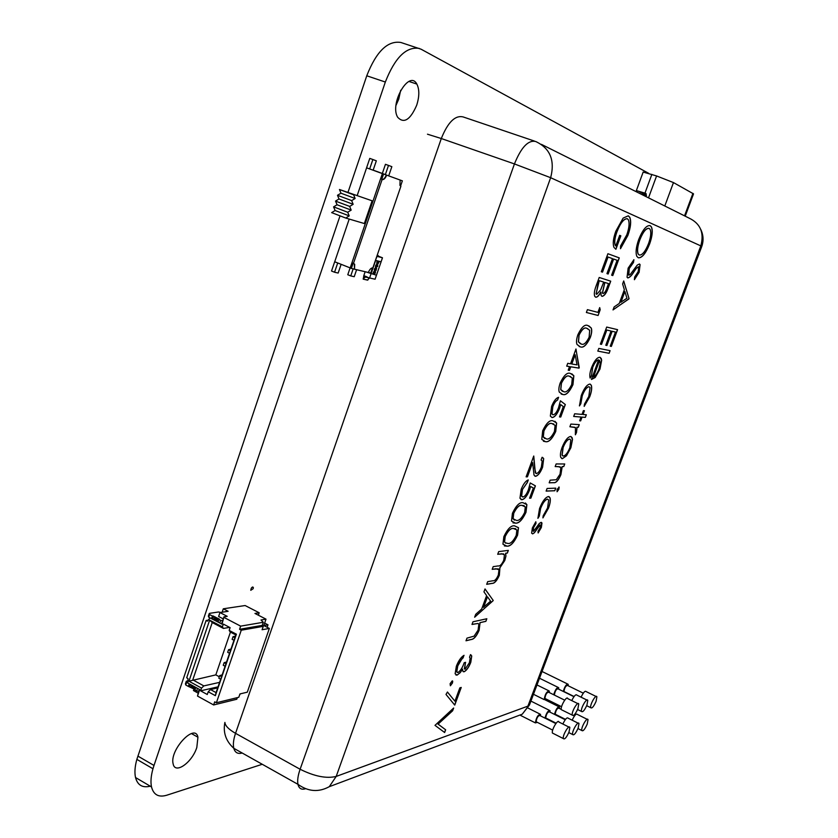 <?xml version="1.0" encoding="UTF-8"?>
<svg xmlns="http://www.w3.org/2000/svg" width="838" height="838" viewBox="0 0 838 838"><rect width="100%" height="100%" fill="white"/><g stroke="black" fill="none" stroke-linecap="round" stroke-linejoin="round"><path stroke-width="1.26" d="M196.815 747.465C192.122 762.528 175.09 774.647 173.152 763.942C169.224 750.146 195.17 722.503 197.936 737.22L196.815 747.465M396.018 105.316L398.752 99.125L400.679 90.263M416.696 105.232C410.285 119.876 403.958 123.898 397.715 117.31C389.23 103.828 409.216 69.292 416.842 84.072C419.513 89.383 419.461 96.443 416.696 105.232M253.191 588.685L250.772 590.308C251.138 587.773 251.976 586.789 253.306 587.365L253.191 588.685M648.612 173.298L421.095 49.212L400.878 42.476C387.69 40.371 376.314 51.474 366.761 75.787L136.856 759.375L152.966 768.76C150.955 775.967 150.473 782.032 151.51 786.934C153.584 794.864 158.665 797.619 166.762 795.22L262.252 764.277M136.856 759.375C134.876 766.561 134.436 772.615 135.526 777.528C137.579 785.196 142.491 788.076 150.253 786.201M137.872 756.086L153.993 765.45L152.966 768.76M419.262 48.415C406.262 46.383 394.949 57.581 385.333 82.03L348.011 192.29M340.029 215.858L153.993 765.45M385.815 174.828L397.882 179.217M372.114 200.806L339.453 189.493L372.114 200.806L364.352 223.537L345.759 218.048L331.649 212.632L345.759 218.048L349.216 215.879L347.718 212.265L333.597 206.85L347.718 212.265M335.535 201.11L349.708 206.41L335.535 201.11L337.065 204.755L333.597 206.85M337.494 195.317L351.677 200.596L337.494 195.317L339.013 198.983L335.546 201.068M383.574 174.011L386.287 174.995C384.998 178.232 383.479 179.72 381.719 179.458L383.574 174.011L382.379 173.571L350.179 267.94L351.352 268.411L353.175 263.048L354.704 264.295L354.495 269.208L368.374 272.486C369.631 269.344 371.129 267.814 372.858 267.898L400.889 186.298L399.946 185.387L400.114 180.034L386.653 175.132C385.365 178.368 383.835 179.856 382.076 179.594L353.531 263.195L354.348 264.159L354.495 269.208M400.114 180.034L402.366 180.851L400.554 186.12M372.47 267.856L370.71 272.989L368.395 272.444M354.139 269.071L351.352 268.411M382.369 173.613L366.583 167.82L382.369 173.613M349.205 219.064L334.708 261.77L350.19 267.909M357.271 195.317L366.583 167.862M385.847 174.744L373.172 170.124L376.335 160.823L372.868 159.513L369.778 158.403L366.583 167.82M385.386 174.576L388.507 165.411L385.459 164.311L382.338 173.466M356.611 269.71L354.212 276.708L350.755 275.922L347.78 274.738L350.116 267.877M337.704 263.006L334.561 272.235L331.534 271.03L334.676 261.802L337.976 263.069M353.646 194.793L355.113 198.501L351.677 200.596M349.708 206.41L353.144 204.304L351.656 200.638M347.728 212.224L351.185 210.097L349.687 206.452M333.576 206.902L335.116 210.516L331.649 212.632M353.636 194.814L339.442 189.514L340.972 193.201L337.505 195.275M340.972 193.201L355.113 198.501M339.013 198.983L353.144 204.304M337.065 204.755L351.185 210.097M335.116 210.516L349.216 215.879M388.507 165.411L391.849 166.668L388.727 175.791M372.868 159.513L369.663 168.951M350.755 275.922L353.175 268.841M334.561 272.235L338.154 273.052L341.129 264.316M643.165 172.073L656.583 175.949L673.469 182.579L664.796 205.991M685.212 216.183L693.529 193.871L673.469 182.579M642.903 194.091L645.532 194.929L639.321 191.672L646.171 193.693M645.648 195.034L645.7 196.448M643.196 171.989L636.367 190.593L645.627 193.337L646.475 195.338L645.847 196.521M223.945 616.852L221.997 624.163L219.755 622.98L220.645 620.35L222.594 620.801L221.703 623.441L223.945 616.852L227.234 616.339L219.954 612.547L218.624 616.475L223.243 618.894M219.755 622.98L218.069 622.1L219.231 619.041L212.663 615.888L211.354 618.58L208.735 617.208L208.421 616.035M220.645 620.35L218.959 619.471M218.236 621.618L211.354 618.58M212.244 615.951L209.626 614.579L208.735 617.208M209.626 614.579L209.5 613.353L218.467 611.991L220.813 612.41M230.419 650.707L228.565 649.712L230.995 649.052M229.539 653.305L227.674 652.31L228.565 649.712M262.64 625.756L263.792 625.557L269.344 628.437L247.315 692.167L239.94 693.948L238.788 697.268L216.393 702.757L214.717 701.835L213.638 704.957L197.506 696.064L199.266 689.328L198.564 691.371L196.616 690.952L197.506 688.354L195.841 687.453L194.961 690.041L196.616 690.952M224.238 617.575L240.653 626.133L239.563 629.307L241.26 630.207L216.393 702.757M221.997 624.163L210.013 617.878L207.395 621.147L206.117 620.466L186.685 677.816L187.953 678.508L187.901 683.085L199.716 689.58L197.506 696.064M236.41 634.209L215.356 695.676L208.212 691.759L207.269 694.493L200.607 690.837L201.539 688.103L188.938 681.2L209.636 620.151L222.405 626.855L223.348 624.09L230.115 627.641L229.162 630.406L236.41 634.209L235.824 634.932L230.178 631.967L229.162 630.406M207.709 620.214L206.117 620.466M230.44 632.103L215.816 674.883L219.305 676.769M209.636 620.151L212.244 622.54L192.782 679.859L203.833 685.903L201.539 688.103M215.816 674.883L188.938 681.2M208.212 691.759L210.495 689.548L216.078 692.607L235.824 634.932M269.344 628.437L262.095 629.726L263.247 626.363L262.252 625.378L263.321 622.267L240.653 626.133M241.26 630.207L263.247 626.363M258.355 615.207L259.183 612.767L245.136 605.539L223.306 608.797L222.143 612.211M216.078 692.607L215.356 695.676M259.183 612.767L254.951 613.447L266.002 619.146L263.792 625.557L268.003 624.823L264.64 623.084M214.287 619.732L215.177 617.103L214.287 619.691M219.954 612.547L228.125 611.3L223.306 608.797M266.002 619.146L260.985 619.984L263.321 622.267M268.003 624.823L267.154 627.295M222.405 626.855L223.421 628.416L229.612 627.369M223.421 628.416L212.244 622.54M262.252 625.378L239.563 629.307M240.223 693.885L239.375 695.592M197.998 693.047L193.442 690.543L194.007 688.867M237.332 697.625L236.777 699.248L213.638 704.957M219.577 682.362L203.833 685.903M218.048 686.835L200.607 690.837M210.495 689.548L217.691 687.893M225.977 663.675L224.123 662.68L226.564 661.978M225.097 666.262L223.243 665.267L224.123 662.68M195.149 689.496L188.341 686.406L189.22 683.818L186.633 682.394L186.287 681.284L187.974 680.718M188.341 686.406L185.753 684.981L186.633 682.394M185.753 684.981L185.491 683.693M234.881 637.697L233.016 636.712L235.426 636.084M233.991 640.295L232.126 639.321L233.016 636.712M221.546 676.612L219.703 675.617L222.143 674.873M220.666 679.199L218.823 678.193L219.703 675.617M365.892 271.9L376.471 275.21L381.091 261.812L375.634 260.419L369.6 277.965L375.089 279.222L376.471 275.21L365.892 271.9M375.445 260.356L381.091 261.812L382.474 257.779L377.027 256.365L375.445 260.356M365.159 271.732L363.807 275.66L369.422 278.048M378.996 256.428L382.474 257.779M363.43 279.201L367.767 280.112L368.594 278.541M366.751 276.76L363.807 275.66L363.273 279.159L367.536 280.112L369.108 278.174M375.529 270.307L376.189 268.631M375.319 267.909L374.24 270.161L375.969 270.632L376.629 268.338L375.665 268.317L375.089 270.297L374.492 269.564L375.33 267.909L374.356 269.008M375.665 268.317L375.089 270.297M375.654 268.307L376.304 268.066M374.754 270.768L374.345 269.008M376.293 266.893L377.1 266.83L375.654 266.442L376.094 265.237L377.54 265.594L377.11 266.83L377.509 266.254M377.488 266.254L377.142 265.237M375.895 267.374L377.729 266.316L377.655 264.934L376.534 264.588L375.424 266.945L375.749 265.154L377.09 264.619M377.77 264.2L379.038 261.885L377.289 261.393L376.744 263.886L377.435 261.854M378.64 262.923L378.724 262.252L378.65 262.923M377.666 263.038L378.504 261.917M377.488 262.828L377.603 262.2L377.498 262.839M376.733 263.886L376.922 261.802M377.875 261.99L378.692 261.351M373.989 273.628L374.785 273.544L373.339 273.178L373.779 271.973L375.225 272.319L374.796 273.555L375.194 272.979M375.183 272.979L374.837 271.973M373.57 274.099L375.414 273.031L375.351 271.659L374.219 271.323L373.109 273.68L373.434 271.9L374.775 271.355M376.953 255.967L378.86 256.428M568.164 685.756L568.164 684.279C566.457 683.902 564.822 686.291 563.262 691.423M567.619 685.484L567.567 685.306C565.723 685.631 564.498 687.747 563.901 691.643L563.953 691.769M583.279 693.162L567.504 685.432C565.723 685.746 564.54 687.768 563.964 691.518L564.477 691.769M596.069 701.375L596.886 696.86C596.101 693.623 589.638 704.957 590.727 707.681C591.932 708.718 593.713 706.612 596.069 701.375M596.048 696.451L586.181 691.612C585.092 690.522 583.395 692.377 581.08 697.174M558.684 689.171L558.684 687.673C556.998 687.191 555.332 689.548 553.698 694.733M558.118 688.888L558.077 688.71C556.264 688.899 555.007 691.004 554.295 695.027M573.946 696.692L558.003 688.836C556.191 689.108 554.986 691.161 554.389 694.995L554.442 695.1M586.956 705.02L587.784 700.474C586.988 697.132 580.367 708.602 581.478 711.431C582.724 712.51 584.547 710.383 586.956 705.02M586.904 700.044L576.932 695.142C575.853 693.979 574.135 695.802 571.767 700.61M549.288 692.555L549.288 691.025C546.732 691.36 545.035 694.22 544.197 699.615L546.156 699.06M548.712 692.272L548.67 692.083C546.743 692.324 545.454 694.493 544.826 698.567L545.58 698.777M564.707 700.18L548.597 692.209C546.743 692.45 545.507 694.524 544.899 698.442L545.454 698.714M577.927 708.644L578.754 704.056C577.948 700.61 571.181 712.206 572.302 715.139C573.59 716.281 575.465 714.112 577.927 708.644M577.832 703.606L567.766 698.63C566.917 695.163 560.13 706.717 561.303 709.66L562.256 710.132M540.51 715.862L540.52 714.343C537.975 714.657 536.268 717.506 535.388 722.901L537.347 722.356M539.934 715.579L539.892 715.39C537.975 715.631 536.687 717.789 536.027 721.853L536.77 722.063M555.856 723.582L539.819 715.516C537.975 715.746 536.729 717.82 536.1 721.728L536.655 722M569.033 732.003L569.84 727.531C569.065 724.074 562.256 735.649 563.356 738.582C564.644 739.713 566.54 737.524 569.033 732.003M568.929 727.07L558.915 722.042C558.087 718.575 551.268 730.087 552.41 733.041L553.352 733.512M550.011 712.143L550.021 710.645C548.167 710.32 546.481 712.803 544.951 718.093M549.456 711.86L549.403 711.682C547.528 711.954 546.261 714.091 545.622 718.072L546.345 718.271M565.21 719.748L549.33 711.808C547.528 712.07 546.313 714.123 545.695 717.946L546.229 718.208M578.168 728.054L578.985 723.603C578.21 720.261 571.558 731.7 572.637 734.528C573.883 735.607 575.727 733.449 578.168 728.054M578.105 723.163L568.185 718.208C567.043 717.066 565.273 719.004 562.864 724.022M559.417 708.466L559.428 706.979C557.605 706.706 555.961 709.178 554.463 714.374M558.873 708.194L558.831 708.005C556.987 708.33 555.751 710.435 555.133 714.332L555.824 714.51M561.24 709.367L558.757 708.131C556.987 708.435 555.804 710.456 555.206 714.206L555.709 714.458M587.208 724.126L588.025 719.716C587.27 716.48 580.755 727.782 581.823 730.516C583.039 731.543 584.83 729.416 587.208 724.126M587.197 719.308L577.361 714.416C576.24 713.327 574.512 715.254 572.155 720.198M485.013 588.936L493.236 600.479L474.643 617.218L475.712 614.317L481.693 609.027L486.616 595.588L483.945 591.858L485.013 588.936M497.709 554.306L498.704 551.603L508.341 550.388L507.357 553.059L505.702 553.269L505.943 556.107L504.78 560.517L499.93 567.745L499.333 575.329C496.903 580.818 494.472 583.52 492.032 583.426L486.7 584.327L487.685 581.645L493.016 580.755C494.766 581.017 496.536 579.121 498.317 575.057L499.029 569.756L496.012 568.772L492.199 569.337L493.184 566.645L498.149 565.922C499.972 566.341 501.836 564.435 503.774 560.213L504.466 554.819L501.805 553.771L497.709 554.306M515.464 523.142L511.494 521.047L512.437 513.254C516.124 505.555 519.644 502.046 522.975 502.706L526.893 504.633L525.992 512.29C522.388 519.927 518.879 523.541 515.464 523.142L512.982 522.839M530.234 482.95L535.409 485.862L530.894 498.128L529.595 498.201L533.345 487.999L530.622 486.49L529.564 490.031C527.154 496.002 524.588 499.239 521.885 499.731L519.958 498.243L521.205 489.329C523.341 484.008 525.698 480.876 528.265 479.923L527.259 482.646L522.483 489.434L521.624 496.033L522.933 497.007C524.934 496.484 526.767 494.011 528.443 489.591L530.234 482.95L535.409 485.862M536.435 473.596C538.206 473.093 539.85 470.914 541.379 467.038L542.186 461.026L541.076 460.031L542.081 457.307L543.684 458.627L542.595 467.175C540.395 472.705 538.048 475.743 535.545 476.309L534.005 475.062L532.654 462.597L527.437 476.832L526.107 476.853L533.754 456.019L535.304 472.653L536.435 473.596M562.738 394.468L559.323 392.142C558.485 390.162 558.789 387.104 560.203 382.966C563.922 375.235 567.336 372.072 570.437 373.476L573.841 375.738L572.962 384.652C569.327 392.331 565.922 395.599 562.738 394.468L561.209 394.08M580.231 346.827L577.047 344.481C576.104 342.417 576.387 339.16 577.895 334.718C581.614 326.977 584.987 323.95 588.014 325.636L591.199 327.941C592.099 329.942 591.827 333.095 590.35 337.4C586.705 345.088 583.332 348.231 580.231 346.827L579.163 346.513M597.944 312.396L599.704 307.609L600.207 309.746L598.091 315.486L586.38 312.49L587.417 309.651L597.944 312.396M623.713 280.96L629.055 298.674L613.018 309.924L614.118 306.949L619.272 303.44L624.352 289.697L622.613 283.956L623.713 280.96M600.385 344.135L606.691 327.061L617.575 329.659L611.363 346.419L610.253 346.188L615.48 332.078L612.159 331.293L606.911 345.486L605.79 345.256L611.049 331.031L606.827 330.046L601.537 344.376L600.385 344.135M597.819 351.101L598.814 348.399L610.095 350.651L609.111 353.311L597.819 351.101M570.605 436.462L572.145 437.698L572.501 439.541L570.877 447.733L566.488 455.809L562.382 458.7L560.79 457.454C560.035 455.264 560.465 451.933 562.078 447.482C564.833 440.652 567.682 436.986 570.605 436.462M454.929 701.197L459.832 687.872L461.235 687.443L454.741 705.093L446.005 694.451L447.44 691.999L454.929 701.197L447.419 692.041M434.995 725.362L453.662 708.026L452.646 710.771L438.096 724.126L445.648 729.793L444.643 732.527L434.995 725.362M555.175 466.598L556.149 463.948L564.718 463.969L563.754 466.577L562.225 466.588L560.905 474.654C558.38 480.478 555.95 483.159 553.625 482.698L549.183 482.824L550.157 480.184L556.317 479.734L560.035 474.214L560.852 467.614L558.297 466.588L555.175 466.598M557.081 489.371L559.166 487.192L558.873 489.308L557.081 491.749L557.081 489.371M546.125 491.099L547.099 488.47L555.762 488.156L554.808 490.754L546.125 491.099M548.356 496.525L550.042 497.824C550.692 500.16 550.189 503.596 548.523 508.111L542.919 517.905L543.171 515.789L547.539 507.996L548.712 500.024L547.486 499.134C545.046 499.898 542.762 503.01 540.615 508.467L539.316 516.093L537.912 518.324L539.546 508.498C542.301 501.48 545.234 497.489 548.356 496.525M541.034 522.367L541.976 523.006L541.358 527.469L538.132 532.968L538.027 531.302L540.29 527.573L540.122 524.955L534.393 532.769L532.654 533.9L531.627 533.178L532.371 527.94L535.828 521.749L536.006 523.404L533.513 527.699L533.565 531.302L539.326 523.457L541.034 522.367M628.353 215.858L629.799 217.335C631.391 221.326 630.752 227.349 627.882 235.415L620.497 248.718L620.57 245.974L626.782 234.86C629.118 228.229 629.663 223.233 628.427 219.87L627.337 218.739C623.87 218.634 620.403 223.013 616.946 231.854C614.809 237.72 614.244 242.182 615.26 245.241L615.783 245.974L619.691 235.352L620.843 235.824L615.899 249.274L613.982 247.409C612.599 243.816 613.227 238.39 615.867 231.12L623.137 218.1L628.238 215.816L629.694 217.293C631.276 221.284 630.637 227.318 627.767 235.384L627.882 235.415M601.307 271.753L607.917 253.725L619.282 257.894L612.788 275.566L611.625 275.178L617.103 260.304L613.636 259.047L608.137 274.016L606.953 273.628L612.473 258.628L608.053 257.025L602.512 272.151L601.307 271.753L602.512 272.151M569.882 426.752L570.867 424.08L579.268 424.646L578.293 427.275L577.068 427.202L576.513 432.513L575.381 434.786L575.444 427.579L569.882 426.752M584.432 410.714L583.028 414.485L586.338 414.768L585.364 417.387L582.054 417.125L580.661 420.886L579.645 420.812L581.038 417.041L573.684 416.455L574.669 413.773L582.022 414.401L583.416 410.62L584.432 410.714M589.931 384.066L591.293 385.239C592.131 387.795 591.618 391.629 589.753 396.73L584.18 406.388L584.474 404.115L588.821 396.416L590.036 387.596L589.03 386.747C586.715 387.135 584.463 390.11 582.274 395.672L580.828 403.748L579.435 405.927L581.268 395.515C584.076 388.361 586.956 384.537 589.931 384.066M598.699 359.921C596.698 360.015 594.708 362.498 592.717 367.4L591.481 375.738L590.13 378.053C589.428 375.644 589.91 372.145 591.586 367.568C594.341 360.749 597.106 357.323 599.882 357.271L601.234 358.454L601.653 360.277L600.008 369.024L595.19 377.509L591.471 379.457L598.594 359.879C596.593 359.973 594.603 362.456 592.613 367.358L592.717 367.4M627.798 277.923L627.065 277.231L628.123 268.181L633.905 259.696L633.486 262.493L629.223 268.569L628.825 275.189L630.27 274.455L637.247 265.101L639.457 263.991L640.085 264.599L639.122 272.298L634.397 279.714L634.659 277.043L638.168 271.617L638.828 267.029L636.419 268.223L633.863 271.931C631.622 275.639 629.6 277.64 627.798 277.923M596.059 286.083L599.212 277.472L610.724 281.17L608.482 287.266C606.482 293.08 604.324 296.107 601.998 296.338L601.097 295.479L600.888 291.991C598.992 295.699 597.253 297.427 595.682 297.186L594.697 296.264C593.953 293.918 594.404 290.524 596.059 286.083M570.542 363.807L575.978 348.996L579.048 368.133L570.762 366.803L569.452 370.386L568.206 370.197L569.526 366.604L566.698 366.154L567.735 363.336L570.542 363.807M560.413 400.784L565.325 404.534L560.737 417.02L559.491 416.915L563.304 406.556L560.716 404.597L559.627 408.232C557.186 414.276 554.662 417.376 552.053 417.554L550.346 416.098L551.603 406.409C553.771 401.025 556.097 397.987 558.59 397.296L557.563 400.072C555.835 400.815 554.253 403.015 552.829 406.681L551.97 413.878L553.111 414.8C555.049 414.496 556.861 412.107 558.558 407.624L560.413 400.784M545.402 441.647L541.767 439.363L542.689 430.742C546.397 423.033 549.843 419.733 553.038 420.865L556.642 423.033L555.741 431.455C552.116 439.112 548.67 442.516 545.402 441.647L543.443 441.249M507.011 546.177L502.936 544.166L503.879 536.582C507.577 528.883 511.107 525.3 514.48 525.835L518.492 527.699L517.591 535.147C513.977 542.773 510.457 546.449 507.011 546.177L504.361 545.905M471.993 624.457L472.967 621.786L486.826 618.748L485.862 621.356L480.08 622.644L479.116 630.323C476.529 636.293 473.868 639.363 471.145 639.53L466.001 640.787L466.976 638.137L474.099 636.136L478.079 630.145L478.844 624.383L478.131 623.451L471.993 624.457M465.121 669.153L469.395 662.732L470.118 658.259L469.531 657.243L470.495 654.635L471.742 655.955L470.788 662.324C468.871 667.237 466.661 670.39 464.158 671.751L462.691 670.924L462.576 669.164L460.24 672.652L457.139 675.103L455.128 673.804L456.354 666.231C458.522 660.69 461.089 657.044 464.053 655.326L457.768 665.885L456.783 671.772L457.988 672.516C460.481 670.829 462.555 667.572 464.21 662.722L465.614 662.334L464.325 668.651L465.121 669.153M450.111 683.693L452.185 680.906L452.719 681.221L452.457 682.991L450.394 685.777L450.111 683.693M638.703 239.521C642.673 229.738 646.475 225.108 650.131 225.632L651.419 226.92C652.938 230.492 652.352 236.107 649.68 243.785C645.794 253.485 641.992 258.156 638.294 257.79L636.838 256.376C635.424 252.741 636.052 247.116 638.703 239.521M650.026 225.6L651.315 226.889C652.823 230.45 652.247 236.075 649.576 243.743L649.68 243.785M649.576 243.743C645.731 253.369 641.95 258.041 638.252 257.769M648.989 228.345C646.004 228.041 642.914 231.864 639.719 239.815C637.477 246.142 636.922 250.845 638.053 253.904L639.31 255.056C642.327 255.244 645.417 251.39 648.591 243.481C650.801 237.175 651.325 232.493 650.162 229.434L649.115 228.386C646.129 228.062 643.029 231.885 639.834 239.857C637.582 246.183 637.027 250.876 638.158 253.935L639.31 255.056M452.457 680.885L452.457 682.991M452.352 682.939L450.394 685.777M470.767 654.74L471.647 655.903L470.788 662.324M470.684 662.271C468.777 667.195 466.557 670.337 464.053 671.709L464.158 671.751M464.053 671.709L463.215 671.709M460.24 672.652L462.576 669.164M460.146 672.61L457.139 675.103M457.035 675.051L455.945 675.03M463.896 655.421L463.089 657.956M462.985 657.903L460.324 660.773M460.219 660.721L457.768 665.885M457.663 665.833L456.679 671.72L457.223 672.464M465.478 662.366L464.619 669.112M486.689 618.769L485.862 621.356M485.757 621.304L480.08 622.644M479.975 622.603L479.116 630.323M479.011 630.281C476.424 636.241 473.763 639.31 471.05 639.478L466.033 640.703M472.024 624.373L478.131 623.451M484.993 588.999L493.236 600.479M492.995 600.804L474.727 617.009M487.465 596.771L483.484 607.299L490.597 601.139L487.465 596.771L483.589 607.341M508.216 550.409L507.357 553.059M507.252 553.007L505.702 553.269M505.597 553.227L505.943 556.107M505.838 556.065L504.78 560.517M504.675 560.465L499.93 567.745M499.825 567.703L499.333 575.329M499.228 575.277C496.798 580.765 494.368 583.468 491.927 583.374L486.731 584.254M498.285 568.845L492.22 569.274M503.659 553.887L497.741 554.243M514.375 525.793L518.397 527.657L517.591 535.147M517.486 535.094C513.883 542.731 510.352 546.407 506.906 546.125M515.768 528.715L513.39 528.474C510.813 527.919 508.048 530.59 505.105 536.477L504.466 541.798L505.764 543.213M516.239 535.377L516.868 529.951L513.495 528.527C510.918 527.971 508.153 530.632 505.209 536.53L504.57 541.851L505.115 542.741L507.996 543.495C510.625 543.831 513.369 541.118 516.239 535.377M525.436 503.01L526.788 504.581L525.992 512.29M525.887 512.248C522.284 519.885 518.774 523.499 515.36 523.101M524.138 505.639L521.885 505.366C519.33 504.696 516.585 507.315 513.642 513.202L513.003 518.67L514.396 520.157M524.661 512.479L525.29 506.896L521.99 505.408C519.434 504.748 516.69 507.367 513.746 513.254L513.107 518.722L516.459 520.45C519.057 520.88 521.791 518.219 524.661 512.479M535.304 485.81L530.894 498.128M530.789 498.086L529.616 498.149M529.564 490.031L530.622 486.49M529.459 489.989C527.05 495.96 524.483 499.186 521.781 499.678L521.885 499.731M521.781 499.678L520.995 499.563M528.129 479.965L527.259 482.646M527.154 482.604L522.483 489.434M522.378 489.392L521.519 495.991L522.284 496.882M542.605 457.422L543.579 458.585L542.595 467.175M542.49 467.133C540.29 472.653 537.944 475.701 535.44 476.256L535.545 476.309M535.44 476.256L534.874 476.162M527.437 476.832L532.654 462.597M527.332 476.78L526.128 476.801M533.67 456.249L534.675 467.897M534.571 467.855L535.932 473.491M554.871 421.252L556.526 422.991L555.741 431.455M555.636 431.413C552.012 439.07 548.565 442.464 545.297 441.605M553.729 423.976L551.928 423.567C549.487 422.541 546.795 424.971 543.841 430.868L543.202 436.881L544.857 438.567M554.463 431.476L555.081 425.327L552.033 423.619C549.592 422.593 546.9 425.023 543.946 430.91L543.307 436.933L546.418 438.913C548.9 439.699 551.582 437.227 554.463 431.476M560.413 400.815L565.325 404.534M565.221 404.492L560.737 417.02M560.632 416.968L559.512 416.884M559.627 408.232L560.716 404.597M559.522 408.19C557.081 414.223 554.557 417.334 551.938 417.513L552.053 417.554M558.454 397.338L557.563 400.072M557.459 400.03C555.73 400.774 554.148 402.973 552.724 406.639L552.829 406.681M552.724 406.639L551.865 413.836L552.64 414.674M571.799 373.821L573.737 375.696L572.962 384.652M572.857 384.611C569.222 392.278 565.818 395.557 562.623 394.426M570.699 376.576L569.316 376.21C566.949 374.974 564.278 377.289 561.324 383.186L560.706 389.565L562.57 391.388M571.705 384.579L572.312 378.074L569.421 376.262C567.054 375.015 564.393 377.341 561.439 383.228L560.811 389.607L563.754 391.702C566.174 392.697 568.824 390.33 571.705 384.579M575.915 349.184L579.247 367.578M579.142 367.536L579.048 368.133M578.932 368.091L570.762 366.803M570.657 366.761L569.452 370.386M569.337 370.344L568.216 370.176M566.708 366.122L569.526 366.604M575.203 354.736L571.684 363.975L577.005 364.876L575.203 354.736L571.788 364.017M588.852 325.877L591.083 327.899C591.995 329.9 591.712 333.053 590.245 337.358L590.35 337.4M590.245 337.358C586.6 345.046 583.227 348.189 580.126 346.785M587.763 328.664L586.883 328.391C584.578 326.935 581.949 329.145 578.985 335.032L578.388 341.81L580.472 343.8M589.124 337.232L589.701 330.298L586.988 328.444C584.683 326.977 582.054 329.187 579.1 335.074L578.492 341.852L581.268 344.03C583.625 345.246 586.244 342.983 589.124 337.232M599.641 307.776L600.207 309.746M600.102 309.704L598.091 315.486M597.986 315.444L586.38 312.48M610.609 281.139L608.367 287.225C606.377 293.028 604.219 296.055 601.904 296.296M595.577 297.155C597.148 297.385 598.877 295.646 600.773 291.949L600.888 291.991M603.685 282.081L599.254 280.678L596.069 293.803L596.719 294.358L600.699 289.812L603.685 282.081L599.369 280.72L597.882 284.773L596.185 293.845L596.719 294.358M608.524 283.611L604.764 282.416L602.386 292.975L603.014 293.53C604.502 293.206 605.874 291.174 607.131 287.413L608.524 283.611L604.868 282.458L602.491 293.017L603.014 293.53M633.769 259.801L633.486 262.493M633.371 262.451L629.223 268.569M629.118 268.527L628.291 274.749L628.825 275.189M639.394 263.97L639.981 264.557L639.122 272.298M639.017 272.256L634.408 279.546M636.419 268.223L638.504 266.714M636.304 268.191L633.863 271.931M633.758 271.889C631.527 275.576 629.506 277.577 627.704 277.881M623.661 281.107L629.055 298.674M628.804 299.019L613.081 309.767M624.897 291.509L620.79 302.288L626.939 298.223L624.897 291.509L620.906 302.329M617.459 329.638L611.363 346.419M611.258 346.377L610.263 346.167M612.159 331.293L615.48 332.078M612.054 331.251L606.911 345.486M606.806 345.455L605.79 345.235M606.827 330.046L611.049 331.031M606.722 330.004L601.537 344.376M601.433 344.334L600.396 344.114M609.98 350.63L609.111 353.311M609.006 353.269L597.819 351.091M592.613 367.358L591.481 375.738M591.377 375.696L590.088 377.896M600.165 357.355L601.653 360.277M601.548 360.235L600.008 369.024M599.903 368.982L595.19 377.509M595.085 377.467L591.492 379.425M599.589 360.382L593.472 376.932C595.462 375.969 597.295 373.329 598.971 369.003L600.28 363.273L599.589 360.382L593.472 376.932M590.224 384.129L591.188 385.197C592.026 387.753 591.513 391.587 589.648 396.688L589.753 396.73M589.648 396.688L584.201 406.231M588.925 386.706C586.61 387.093 584.358 390.068 582.169 395.63L582.274 395.672M582.169 395.63L580.828 403.748M580.724 403.707L579.404 405.76M584.316 410.704L583.028 414.485M586.223 414.758L585.364 417.387M585.27 417.345L582.054 417.125M581.949 417.083L580.661 420.886M580.556 420.844L579.655 420.781M573.695 416.413L581.038 417.041M579.152 424.646L578.293 427.275M578.189 427.233L577.068 427.202M576.973 427.16L576.513 432.513M576.408 432.471L575.339 434.629M574.973 427.307L569.892 426.71M607.917 253.725L619.282 257.894M619.177 257.863L612.788 275.566M612.672 275.524L611.625 275.178M613.636 259.047L617.103 260.304M613.521 259.005L608.137 274.016M608.021 273.984L606.953 273.628M608.053 257.025L612.473 258.628M607.948 256.983L602.396 272.109M627.767 235.384L620.497 248.53M627.18 218.687C623.702 218.655 620.256 223.034 616.841 231.822L616.946 231.854M616.841 231.822C614.694 237.678 614.128 242.14 615.144 245.199L615.783 245.974M619.68 235.363L620.843 235.824M620.728 235.782L615.794 249.221M541.442 522.409L541.358 527.469M541.264 527.427L538.122 532.811M540.018 524.913L539.064 525.74M538.96 525.698L537.043 528.841M536.938 528.799L534.393 532.769M534.288 532.727L532.654 533.9M535.733 521.854L536.006 523.404M535.901 523.362L533.513 527.699M533.418 527.657L533.261 531.24M549.047 496.641L549.938 497.782C550.597 500.118 550.095 503.544 548.429 508.069L548.523 508.111M548.429 508.069L542.94 517.737M547.382 499.092C544.941 499.857 542.657 502.968 540.52 508.425L540.615 508.467M540.52 508.425L539.316 516.093M539.211 516.04L537.87 518.167M555.646 488.156L554.808 490.754M554.704 490.712L546.146 491.047M558.946 486.962L558.873 489.308M558.768 489.266L557.081 491.749M564.603 463.969L563.754 466.577M563.649 466.536L562.225 466.588M562.12 466.536L560.905 474.654M560.811 474.612C558.276 480.436 555.845 483.117 553.52 482.657L549.194 482.772M560.151 466.818L555.185 466.557M571.128 436.577L572.501 439.541M572.396 439.5L570.877 447.733M570.772 447.691L566.488 455.809M566.383 455.767L562.382 458.7M562.277 458.658L561.722 458.564M570.008 439.185L569.515 439.07C567.295 439.468 565.137 442.265 563.031 447.45L562.036 455.055L562.822 455.945M563.346 456.071C565.577 455.61 567.745 452.813 569.85 447.691L570.793 440.013L569.62 439.112C567.399 439.51 565.241 442.307 563.136 447.502L562.141 455.097L563.346 456.071M461.099 687.485L454.657 704.988M453.484 708.194L452.646 710.771M452.551 710.718L438.096 724.126M437.991 724.074L445.648 729.793M445.554 729.741L444.549 732.464M366.761 75.787L385.333 82.03M692.932 193.358L684.541 215.848M645.532 194.929L642.788 193.987M644.967 193.117L651.87 174.367M656.583 175.949L648.507 197.852M217.964 618.381L217.063 621.01M217.272 618.161L216.372 620.79M216.571 617.931L215.68 620.56M215.46 617.355L214.559 619.984M214.905 616.778L214.015 619.408M213.638 616.119L212.747 618.737M212.663 615.888L211.773 618.517M209.238 613.615L208.348 616.234M193.997 688.857L194.688 686.814M193.306 688.647L194.049 686.469M192.625 688.427L193.41 686.113M191.514 687.82L192.3 685.505M190.991 687.202L191.682 685.159M189.734 686.521L190.436 684.478M188.77 686.312L189.556 683.997M185.418 683.913L186.298 681.325M367.809 280.049L363.336 279.159M365.054 277.242L363.786 275.723L365.054 277.242L363.126 278.981M365.106 277.21L367.18 277.032M377.32 254.899L378.786 256.281L377.006 255.82M550.65 177.698L336.195 776.428L527.919 706.13L700.809 245.89L550.65 177.698L514.438 163.934L441.301 138.532L235.541 733.334L300.109 769.253L514.438 163.934C521.215 147.258 528.307 139.778 535.723 141.517C550.157 148.295 555.133 160.351 550.65 177.698M427.474 134.195L441.301 138.532C447.89 122.191 455.181 114.995 463.173 116.943L534.372 141.056M541.369 144.335L688.909 218.027C700.411 223.442 704.381 232.734 700.809 245.89L701.773 246.466L529.658 704.454L522.252 714.186L511.704 718.145M305.566 788.705C301.491 790.025 298.957 788.568 297.951 784.326C297.228 780.492 297.951 775.475 300.109 769.253C314.397 776.376 326.432 778.774 336.195 776.428L329.282 786.683C318.65 792.476 308.206 791.69 297.951 784.326L233.802 748.303C235.038 752.65 237.824 754.21 242.182 753.016M235.541 733.334C233.467 739.451 232.891 744.437 233.802 748.303C225.883 741.106 222.908 732.475 224.888 722.419C225.223 725.823 228.774 729.458 235.541 733.334M197.936 737.22L191.452 733.564M416.842 84.072L408.986 81.454M252.531 586.977L253.306 587.365M135.526 777.528L151.51 786.934M215.177 617.019L214.287 619.649M209.228 613.573L208.337 616.202M191.253 687.474L191.986 685.327M185.408 683.871L186.287 681.284M366.552 276.75L365.494 277.043M368.133 279.337L369.548 277.975L365.504 277.043M542.05 671.489L567.473 683.934M567.043 685.044L567.567 685.306M563.964 691.518L574.082 696.504M586.694 705.69L590.727 707.681M539.515 678.235L557.951 687.307M557.521 688.438L558.077 688.71M577.581 709.503L581.478 711.431M533.481 694.283L544.197 699.615M536.99 684.95L548.523 690.648M544.899 698.442L561.565 706.717M561.303 709.66L572.302 715.139M520.576 715.411L535.388 722.901M527.992 708.047L539.756 713.955M536.1 721.728L552.682 730.108M552.41 733.041L563.356 738.582M530.925 701.092L549.288 710.278M545.695 717.946L556.149 723.194M568.793 732.59L572.637 734.528M545.192 699.898L558.736 706.644M558.307 707.754L558.831 708.005M555.206 714.206L565.503 719.36M573.496 715.474L574.47 715.956M577.958 728.578L581.823 730.516M701.794 246.414C703.752 240.663 703.417 235.017 700.778 229.486M529.49 704.936L522.252 714.186L329.282 786.683"/></g></svg>
